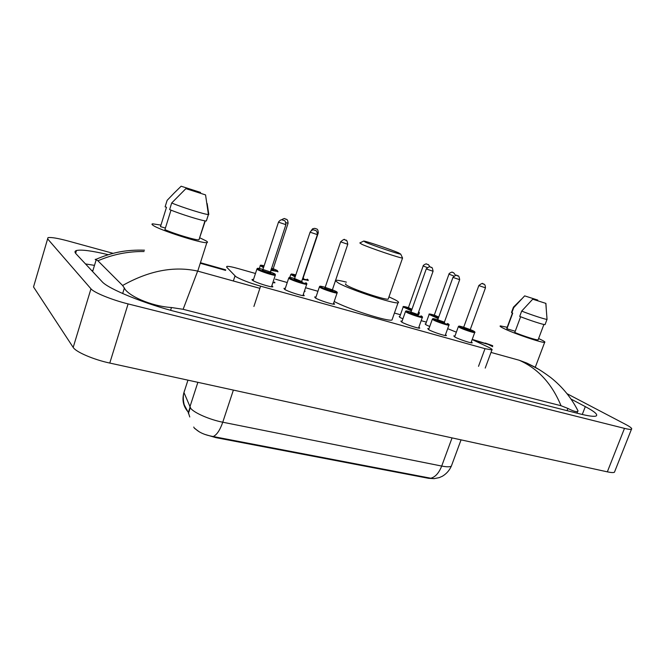 <?xml version="1.0" encoding="UTF-8"?>
<svg xmlns="http://www.w3.org/2000/svg" width="665" height="665" viewBox="0 0 665 665"><rect width="100%" height="100%" fill="white"/><g stroke="black" fill="none" stroke-linecap="round" stroke-linejoin="round"><path stroke-width="1" d="M429.731 326.507L426.257 324.936L425.151 323.888L425.75 323.88M402.907 318.834L400.189 317.554L399.2 316.548L399.806 316.54M471.335 341.852L472.225 342.832C471.186 343.373 459.216 339.399 455.109 337.155L453.754 335.916L454.976 335.991M445.533 334.578L446.431 335.592C445.326 336.149 432.957 332.068 428.942 329.815L427.72 328.626L428.958 328.693M418.908 327.08L419.815 328.119C418.634 328.701 405.833 324.495 401.934 322.242L400.837 321.095L402.092 321.153M333.655 303.041L334.595 304.179C333.148 304.828 318.859 300.206 315.368 297.962L314.67 296.956L315.983 297.006M303.298 294.479L304.246 295.659C302.7 296.324 287.837 291.544 284.512 289.308L283.947 288.352L285.285 288.394M271.877 285.618L272.85 286.831C271.187 287.521 255.693 282.567 252.567 280.347L252.135 279.45L253.498 279.483M255.468 273.49L238.378 268.627C232.301 266.914 228.452 266.183 226.823 266.407L226.649 267.155L235.842 276.64C240.938 279.641 249.192 282.816 260.597 286.158L485.009 348.676L491.925 349.923C492.74 349.591 491.211 348.502 487.354 346.673L472.167 339.566M193.748 427.046L194.471 428.302L199.467 431.959M190.215 407.678L188.511 412.267M188.353 412.549L189.766 416.972M204.737 434.378L215.776 437.612L428.634 478.326L434.195 478.65M426.373 322.143L421.194 320.663M400.438 314.753L394.428 313.049M317.928 291.27L305.642 287.77M287.238 282.534L275.468 279.184M456.356 332.176L447.67 328.668M304.686 290.605L305.085 291.345L304.346 291.353M274.529 282.026L274.928 282.8L272.866 282.617M614.784 471.377L614.452 472.217C613.496 472.782 611.127 472.657 607.328 471.842L109.775 363.065C93.615 359.632 75.818 351.976 73.192 347.413L33.524 286.947L47.98 237.654C50.981 237.089 57.689 238.203 68.113 240.996L113.117 253.348M567.087 393.73L625.699 424.445C630.528 427.013 632.457 428.609 631.459 429.241C630.586 429.598 628.259 429.316 624.485 428.376L128.104 303.913C111.944 299.932 93.873 292.558 90.964 288.818L47.664 238.918M108.254 254.703C91.978 250.788 81.379 249.392 76.467 250.522C74.688 251.087 74.522 252.16 75.968 253.739L102.019 281.603C108.038 288.909 145.976 304.312 178.32 312.326L579.897 413.896C588.725 416.099 594.136 416.789 596.139 415.974C598.201 414.686 594.593 411.569 585.316 406.623L571.094 399.1M94.039 265.302L85.494 263.93M92.485 270.439L91.886 270.763M144.081 251.528C128.037 251.32 112.651 254.412 97.921 260.796L96.184 259.782C94.929 259.466 94.821 259.3 95.86 259.3M576.48 407.894L578.06 411.003L577.644 411.435C576.272 412.076 573.022 411.078 567.885 408.426L561.019 405.725C551.942 383.722 538.027 368.568 519.274 360.264L526.663 363.007L539.523 369.748M97.921 260.796L122.609 285.493C148.96 270.663 173.972 265.859 197.655 271.096L183.124 309.3L561.019 405.725M183.124 309.3L171.47 307.529C150.614 306.216 127.655 295.443 124.355 288.053L122.609 285.493M472.233 339.383L492.707 345.692L485.217 343.049M195.261 428.701C198.993 432.466 204.978 435.085 213.199 436.539L430.804 478.235L434.021 478.667L439.174 477.645L442.375 476.248C446.423 473.821 449.415 470.438 451.36 466.099L451.834 464.802M183.731 393.273C182.476 399.05 184.371 405.608 184.429 405.209L188.386 412.641L190.074 407.446M199.891 237.846L206.175 240.921C207.696 241.885 207.929 242.442 206.857 242.592C202.493 243.872 158.802 229.857 152.925 225.244C151.736 224.413 151.653 223.939 152.659 223.822L160.955 225.094M165.402 228.07L160.481 226.624L166.499 207.256L165.111 206.832L167.131 200.348L174.155 193.041L181.138 186.217L200.564 192.426L181.138 186.217M171.005 210.123L164.92 229.633C174.554 233.972 196.358 240.472 198.96 239.824L205.286 220.88M205.56 194.903L185.892 188.636L205.56 194.903L208.411 214.504C205.743 214.787 181.861 207.314 171.695 202.983L169.642 209.558C179.783 213.955 203.656 221.354 206.358 220.963L208.469 214.504M208.81 214.446L207.156 203.54M185.892 188.636L171.695 202.983M538.608 338.568L540.171 339.275C544.028 341.087 545.524 342.101 544.668 342.334C542.748 343.248 514.727 333.805 504.269 328.709C500.778 327.03 499.457 326.099 500.329 325.908L507.195 327.271M515.234 331.245L506.93 328.793L506.813 328.286L512.449 313.082M506.93 328.793L512.715 313.165L511.526 312.359L513.363 307.396M524.652 295.875L537.752 300.065L524.652 295.875L513.721 307.646L513.447 307.163L521.402 299.225M511.784 312.874L513.721 307.646M520.62 316.756L514.768 332.5C523.879 336.216 536.888 340.322 538.11 339.882L538.226 339.591M545.915 303.398L532.723 299.192L545.915 303.398L546.314 309.848M547.021 319.075L547.021 319.366C545.79 319.616 531.468 314.952 521.676 311.104L519.706 316.399C529.481 320.281 543.804 324.911 545.051 324.611L545.142 324.362M532.723 299.192L521.676 311.104M398.559 252.825L400.737 254.146C398.867 254.279 372.741 245.443 365.509 242.226L363.705 241.046C366.141 241.121 390.912 249.5 398.559 252.825M402.358 257.588L402.541 258.07C400.23 258.236 370.147 248.07 361.91 244.329L359.832 242.941M345.825 283.822C344.944 283.98 345.567 284.637 347.687 285.792C355.609 290.281 385.575 300.156 388.169 299.15L388.368 298.56M388.959 296.873L394.569 299.516C398.21 301.403 399.366 302.492 398.044 302.775C394.37 304.304 349.898 289.641 338.527 283.107L335.351 280.713M392.35 318.976L391.984 320.006C388.31 321.91 347.521 308.876 334.196 301.469M335.426 280.489L335.933 280.289C337.446 280.106 340.937 280.721 346.407 282.143M233.357 280.987L234.986 275.958M188.403 413.522L190.273 407.77M428.634 478.326L428.825 477.803M215.776 437.612L215.975 437.021M253.905 306.465L260.597 286.158M478.517 366.324L485.009 348.676M519.274 360.264L491.003 352.425M259.882 288.344L197.655 271.096M473.779 340.322L488.251 344.404L492.674 346.665M225.601 270.389L200.265 263.249M624.485 428.376L607.328 471.842M90.964 288.818L73.192 347.413M128.104 303.913L109.775 363.065M582.274 414.478L585.316 406.623M92.618 271.553L96.184 259.782M567.037 410.646L567.885 408.426M170.597 310.281L171.47 307.529M122.668 293.539L124.355 288.053M184.562 390.438L183.956 392.533L190.78 408.435C194.454 413.031 209.974 419.756 222.758 422.217C219.999 430.13 216.815 434.902 213.199 436.539M189.858 407.005L197.871 382.325M430.804 478.235C435.334 477.038 438.967 472.981 441.701 466.057C446.764 467.038 449.981 467.054 451.36 466.099L461.053 439.864M187.954 380.156L183.956 392.533C181.836 399.948 183.266 406.473 188.245 412.109M233.382 390.089L222.758 422.217L441.701 466.057L452.059 437.902M257.422 269.5L257.014 268.76C258.053 268.261 256.067 267.721 262.949 269.367C258.394 268.136 256.823 268.028 258.211 269.042C261.935 271.461 279.134 276.391 274.462 273.714L270.314 271.835L274.52 273.739L275.302 275.268C273.872 275.767 260.223 271.37 257.422 269.5M270.256 272.459L270.431 272.55C272.725 273.88 264.163 271.428 262.301 270.214L262.991 269.965M278.494 222.135L262.916 269.466L270.281 271.935M278.718 222.26L278.51 222.068C281.253 218.486 282.708 220.256 282.55 219.974L283.88 220.423C283.456 220.871 285.526 219.201 285.892 224.662L278.718 222.26M283.822 220.406L282.658 220.04L283.822 220.406M275.393 274.894L271.486 286.798M285.917 224.587L270.264 272.475M289.317 278.652L288.793 277.87C289.807 277.38 287.87 276.848 294.612 278.494C290.056 277.238 288.552 277.147 290.09 278.203C294.071 280.68 310.671 285.443 305.784 282.716L305.834 282.741C306.848 283.415 307.139 283.938 306.723 284.296C305.385 284.786 292.284 280.539 289.317 278.652M310.114 232.143L294.587 278.585L301.885 281.594C304.296 282.949 296.033 280.572 294.038 279.342L294.537 278.702M317.396 234.562L301.802 281.029M310.389 232.285L310.131 232.077C312.824 228.552 314.304 230.306 314.113 230.024L315.401 230.464C314.961 230.888 317.039 229.267 317.371 234.629L310.389 232.285M315.343 230.447L314.229 230.09L315.343 230.447M306.806 283.955L302.916 295.617M337.155 292.708L337.08 293.024C335.833 293.498 323.24 289.4 320.123 287.504L319.483 286.673C319.973 286.05 319.532 285.875 325.202 287.305C320.638 286.033 319.192 285.95 320.871 287.056C325.102 289.583 341.137 294.179 336.041 291.42M324.902 287.795L325.326 287.928M332.234 290.314L332.276 290.339C334.786 291.702 326.806 289.408 324.686 288.153L325.127 287.496M340.646 241.802L325.168 287.38L332.251 289.807M340.97 241.969L340.671 241.736C343.406 239.483 344.711 238.81 344.586 239.724L345.842 240.156C345.451 241.054 346.689 237.837 347.778 244.254L340.97 241.969M345.792 240.14L344.711 239.799L345.792 240.14M347.795 244.188L332.217 290.314M406.539 312.317L405.55 311.361C406.332 310.838 404.993 310.464 410.995 312.026C406.415 310.705 405.16 310.655 407.238 311.885C412.084 314.528 426.589 318.685 420.97 315.833L421.003 315.85C422.458 316.723 422.89 317.28 422.317 317.529C421.294 317.953 410.022 314.229 406.539 312.317M417.711 314.936C417.695 315.509 415.351 314.828 410.687 312.882C409.815 312.4 410.022 312.301 411.311 312.6L410.588 312.467L410.945 312.168M426.273 268.884L410.978 312.076L417.72 314.445M426.739 269.117L426.29 268.835C428.95 266.707 430.205 266.075 430.056 266.948L431.228 267.347C430.912 268.236 432.059 265.127 433.065 271.254L426.739 269.117M431.186 267.33L430.205 267.022L431.186 267.33M422.383 317.272L418.559 328.061M433.081 271.204L417.687 314.537L417.961 315.177L417.512 314.844M433.505 320.056L432.4 319.067C433.164 318.552 431.851 318.186 437.769 319.74C433.173 318.402 431.984 318.369 434.187 319.641C439.216 322.301 453.256 326.332 447.479 323.456L447.52 323.473C449.075 324.387 449.548 324.961 448.933 325.177C447.977 325.592 437.08 321.976 433.505 320.056M444.395 322.625C444.411 323.182 442.117 322.508 437.528 320.597C436.589 320.089 436.797 319.998 438.144 320.314L437.354 320.164L437.72 319.865M452.981 277.33L437.753 319.782L444.395 322.134M453.497 277.579L452.998 277.288C458.368 273.074 456.29 276.507 457.861 275.825C457.562 276.707 458.7 273.656 459.681 279.682L453.497 277.579M457.828 275.817L456.88 275.518L457.828 275.817M449 324.936L445.193 335.526M459.698 279.632L444.37 322.226L444.636 322.858L444.137 322.5M459.623 327.554L458.401 326.523C459.133 326.008 457.919 325.667 463.696 327.213C459.099 325.858 457.961 325.833 460.288 327.138C465.475 329.84 479.074 333.73 473.164 330.846L470.255 329.557L473.206 330.854C474.868 331.81 475.375 332.392 474.719 332.583C473.829 332.99 463.272 329.474 459.623 327.554M470.246 330.073C470.288 330.613 468.044 329.948 463.53 328.069C462.524 327.537 462.724 327.446 464.12 327.787L463.289 327.621L463.655 327.321M478.85 285.518L463.688 327.247L470.246 329.582M479.407 285.784L478.867 285.476C484.311 281.353 482.167 284.745 483.663 284.046C483.231 284.429 485.201 282.941 485.458 287.837L479.407 285.784M483.63 284.03L482.707 283.739L483.63 284.03M474.777 332.367L471.003 342.758M485.475 287.795L470.213 329.665L470.479 330.289L469.931 329.915M277.962 271.569L270.821 270.298M263.506 267.679L260.289 265.659C259.832 265.002 261.121 265.036 264.138 265.759C261.129 265.044 260.239 265.094 261.47 265.909L263.731 267.006M271.037 269.633C276.549 271.254 278.552 271.519 277.056 270.422L273.074 268.643M273.041 269.217L273.182 269.3C273.88 269.782 273.215 269.749 271.179 269.2M288.086 223.216L285.95 222.692M284.961 218.835L286.075 219.192L284.961 218.835M271.403 268.544L273.049 268.71M271.378 268.61L272.991 269.209M308.119 280.331L302.342 279.416M295.135 276.931L290.788 274.47C291.893 274.038 289.807 273.481 295.809 274.919C291.852 273.855 290.597 273.805 292.051 274.77L295.351 276.283M302.558 278.768C307.205 280.073 308.726 280.198 307.122 279.134L307.172 279.15C308.153 279.79 308.444 280.281 308.045 280.638M302.949 277.596L303.572 278.269L302.716 278.286M318.302 232.816L317.429 232.675M315.26 228.511L316.332 228.86L315.26 228.511M311.303 230.481L312.617 228.777L314.686 228.344L316.382 228.876C315.958 229.284 317.961 227.729 318.286 232.875L303.307 277.496M291.644 274.504L295.634 275.443M419.424 312.65L418.302 312.791M411.427 310.796L403.19 306.964C402.508 306.174 404.254 306.39 408.435 307.612C404.029 306.341 402.824 306.282 404.81 307.438L411.643 310.198M418.543 312.134L418.709 311.644L419.357 312.882L418.684 314.786M411.76 309.857L408.144 308.41C407.312 307.953 407.512 307.862 408.734 308.153L408.036 308.02L408.393 307.72M423.148 265.992L408.426 307.637L411.976 309.258M427.188 267.538L423.164 265.95C422.774 265.219 427.021 263.19 426.381 264.03L427.919 264.512C428.16 265.285 427.645 262.866 429.848 266.889M426.938 264.196L427.878 264.495L426.938 264.196M438.185 318.568L429.116 314.454C428.41 313.672 430.139 313.897 434.287 315.119L438.734 317.047M448.95 274.188L434.287 315.144C429.881 313.83 428.726 313.78 430.837 314.977L438.401 317.978M438.526 317.637L434.062 315.917C433.173 315.434 433.364 315.351 434.644 315.659L433.888 315.509L434.253 315.218M453.879 276.025L448.958 274.146C448.692 273.257 452.923 271.47 452.225 272.276L453.646 272.733L455.575 275.31M452.699 272.426L453.613 272.725L452.699 272.426M252.135 279.45L251.993 279.882M485.217 368.086L491.925 349.923M631.459 429.241L614.452 472.217M75.619 253.34L76.467 250.522M576.979 413.156L577.644 411.435M200.431 262.708L225.709 269.84M526.68 363.015L535.117 367.205C539.997 369.94 545.283 373.447 550.977 377.737C562.507 386.955 571.543 398.044 578.06 411.003M144.496 250.198C125.959 249.608 111.994 252.459 96.059 259.3M188.702 411.411L190.015 407.346M206.857 242.592L197.754 271.121M204.986 220.838L198.96 239.824M208.411 214.504L206.358 220.963M544.668 342.334L535.267 367.288M543.904 324.47L538.11 339.882M545.815 303.423L547.046 319.366M547.021 319.366L545.051 324.611M256.906 269.101L253.107 280.672M288.685 278.194L284.903 289.533M332.276 289.724L336.091 291.436C337.213 292.168 337.537 292.7 337.08 293.024L333.281 304.138M319.383 286.972L315.617 298.103M405.467 311.602L401.743 322.134M432.317 319.291L428.617 329.632M458.326 326.731L454.644 336.897M277.887 271.894L277.114 270.447L273.074 268.635M281.486 219.824C285.992 217.181 284.279 219.408 286.125 219.209C285.684 219.616 287.712 218.029 288.07 223.274L273.041 269.234M260.19 265.958L259.367 268.485M290.688 274.753L289.799 277.43M403.115 307.18L399.582 317.197M429.041 314.661L425.525 324.512M400.737 254.146L402.583 258.07M402.541 258.07L388.169 299.15M398.044 302.775L391.984 320.006M363.439 241.179L359.873 242.941"/></g></svg>
